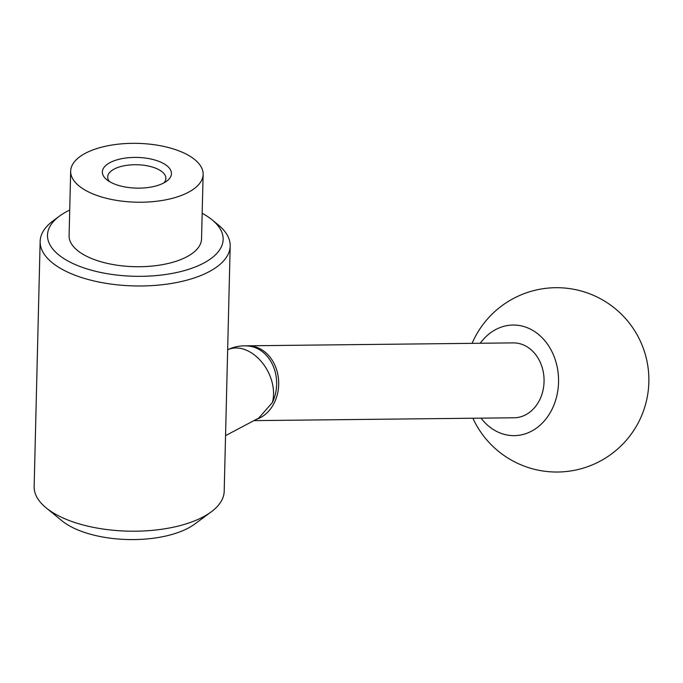 <?xml version="1.0" encoding="UTF-8"?>
<svg xmlns="http://www.w3.org/2000/svg" width="683" height="683" viewBox="0 0 683 683"><rect width="100%" height="100%" fill="white"/><g stroke="black" fill="none" stroke-linecap="round" stroke-linejoin="round"><path stroke-width="1.02" d="M202.177 213.284A87.851 39.008 -178.6 0 1 212.072 219.815L218.21 224.835A95.048 42.209 -178.6 0 1 230.188 246.051L224.195 491.273A95.048 42.209 -178.6 0 1 211.192 511.883A95.048 42.209 -178.6 0 1 69.367 520.591A95.048 42.209 -178.6 0 1 46.128 507.845A95.048 42.209 -178.6 0 1 34.15 486.629L40.143 241.406A95.048 42.209 -178.6 0 1 53.146 220.797L59.515 216.084A87.851 39.008 -178.6 0 1 69.717 210.048M211.192 511.883L194.757 524.04A76.47 33.954 -178.6 0 1 80.654 531.041A76.47 33.954 -178.6 0 1 61.948 520.796L46.128 507.845M230.188 246.051A95.048 42.209 -178.6 0 1 175.608 282.719A95.048 42.209 -178.6 0 1 75.361 275.36A95.048 42.209 -178.6 0 1 40.143 241.406M212.072 219.815A87.851 39.008 -178.6 0 1 191.829 268.257A87.851 39.008 -178.6 0 1 80.048 266.515A87.851 39.008 -178.6 0 1 59.515 216.084M178.579 150.73A66.242 29.412 -178.6 0 1 203.124 174.396A66.242 29.412 -178.6 0 1 165.09 199.957A66.242 29.412 -178.6 0 1 95.219 194.826A66.242 29.412 -178.6 0 1 70.673 171.16A66.242 29.412 -178.6 0 1 108.708 145.599A66.242 29.412 -178.6 0 1 178.579 150.73M203.124 174.396L201.545 238.896A66.242 29.412 -178.6 0 1 163.51 264.458A66.242 29.412 -178.6 0 1 93.639 259.327A66.242 29.412 -178.6 0 1 69.094 235.661L70.673 171.16M109.442 181.558A29.104 12.926 -178.6 0 1 107.675 176.948A29.104 12.926 -178.6 0 1 124.391 165.721A29.104 12.926 -178.6 0 1 155.092 167.975A29.104 12.926 -178.6 0 1 165.875 178.374A29.104 12.926 -178.6 0 1 163.894 182.89M158.644 161.273A34.56 15.35 -178.6 0 1 166.72 181.115A34.56 15.35 -178.6 0 1 115.154 184.282A34.56 15.35 -178.6 0 1 106.702 179.646A34.56 15.35 -178.6 0 1 114.667 160.59A34.56 15.35 -178.6 0 1 158.644 161.273M225.552 435.634L258.763 418.064L272.346 402.594A37.3 30.283 -90.6 0 0 275.053 395.397A37.3 30.283 -90.6 0 0 275.616 393.101A37.3 30.283 -90.6 0 0 249.696 346.213A37.445 37.445 0 0 0 227.652 349.816A37.445 26.304 -117.9 0 1 245.265 349.739A37.445 26.304 -117.9 0 1 273.541 394.322A37.445 26.304 -117.9 0 1 272.346 402.594M253.931 420.626L514.077 417.783A37.445 30.402 -90.6 0 0 543.77 385.75A37.445 30.402 -90.6 0 0 522.495 344.556A37.445 30.402 -90.6 0 0 513.257 342.892L247.895 345.803A37.445 37.445 0 0 0 245.965 345.871M481.037 418.141A55.297 44.899 -90.6 0 0 500.63 433.184A55.297 44.899 -90.6 0 0 544.906 420.233A55.297 44.899 -90.6 0 0 544.786 340.655A55.297 44.899 -90.6 0 0 480.217 343.259M256.116 419.464A37.445 30.402 -90.6 0 0 277.392 394.279A37.445 30.402 -90.6 0 0 257.132 347.459A37.445 30.402 -90.6 0 0 247.895 345.803M472.901 418.227A92.171 92.171 0 0 0 648.85 382.121A92.171 92.171 0 0 0 472.081 343.344"/></g></svg>
